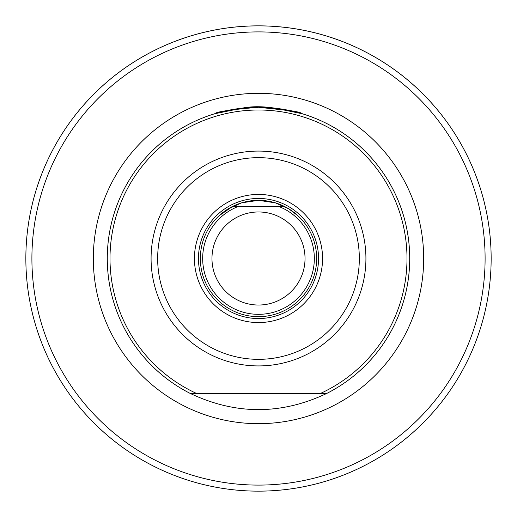 <?xml version="1.0" encoding="UTF-8"?>
<svg xmlns="http://www.w3.org/2000/svg" width="517" height="517" viewBox="0 0 517 517"><rect width="100%" height="100%" fill="white"/><g stroke="black" fill="none" stroke-linecap="round" stroke-linejoin="round"><path stroke-width="0.78" d="M326.763 393.437C281.254 414.996 235.746 414.996 190.237 393.437L326.763 393.437A151.222 151.222 0 0 0 258.5 107.278C230.847 109.591 216.255 111.75 214.723 113.753C216.255 111.75 230.847 109.591 258.5 107.278L240.579 108.344L226.317 110.741L214.723 113.753L242.046 108.176C251.553 106.243 262.52 106.243 274.954 108.176L302.277 113.753L290.302 110.664L258.5 107.278C286.153 109.591 300.745 111.75 302.277 113.753C300.745 111.75 286.153 109.591 258.5 107.278A151.222 151.222 0 0 0 190.237 393.437A151.222 151.222 0 0 1 258.5 107.278A151.222 151.222 0 0 1 326.763 393.437M240.579 108.344L221.535 111.866L214.723 113.753M302.277 113.753L295.465 111.866L276.421 108.344M218.872 215.925L228.068 208.939L232.689 206.386L218.872 215.925L228.068 208.939L241.697 202.819L258.5 200.338A58.163 58.163 0 0 1 316.663 258.5A58.163 58.163 0 0 1 258.5 316.663A58.163 58.163 0 0 1 200.338 258.5A58.163 58.163 0 0 1 258.5 200.338L275.303 202.819L288.932 208.939L298.128 215.925L288.932 208.939L284.311 206.386L288.932 208.939M305.03 258.5A46.53 46.53 0 0 0 258.5 211.97A46.53 46.53 0 0 0 211.97 258.5A46.53 46.53 0 0 0 258.5 305.03A46.53 46.53 0 0 0 305.03 258.5M278.547 206.386A55.836 55.836 0 0 1 265.318 313.916A55.836 55.836 0 0 1 238.453 206.386M30.277 213.353L30.277 213.347A232.65 232.65 0 0 1 258.5 25.85A232.65 232.65 0 0 0 25.85 258.5A232.65 232.65 0 0 0 258.5 491.15A232.65 232.65 0 0 0 491.15 258.5A232.65 232.65 0 0 0 258.5 25.85A232.65 232.65 0 0 0 25.85 258.5A232.65 232.65 0 0 0 258.5 491.15A232.65 232.65 0 0 0 491.15 258.5A232.65 232.65 0 0 0 258.5 25.85A232.65 232.65 0 0 1 486.723 213.353M482.09 194.224A232.65 232.65 0 0 0 34.91 194.224A232.65 232.65 0 0 1 482.09 194.224M232.689 206.386L284.311 206.386M258.5 318.543A60.043 60.043 0 0 1 198.457 258.5A60.043 60.043 0 0 1 258.5 198.457A60.043 60.043 0 0 1 318.543 258.5A60.043 60.043 0 0 1 258.5 318.543M322.569 258.5A64.069 64.069 0 0 0 226.465 203.013A64.069 64.069 0 0 0 226.465 313.987A64.069 64.069 0 0 0 322.569 258.5M359.334 258.5A100.834 100.834 0 0 1 208.08 345.828A100.834 100.834 0 0 1 208.08 171.172A100.834 100.834 0 0 1 359.334 258.5M93.319 258.5A165.181 165.181 0 0 0 341.091 401.547A165.181 165.181 0 0 0 341.091 115.453A165.181 165.181 0 0 0 93.319 258.5M485.101 258.5A226.601 226.601 0 0 0 145.199 62.26A226.601 226.601 0 0 0 145.199 454.74A226.601 226.601 0 0 0 485.101 258.5M365.92 258.5A107.42 107.42 0 0 0 258.5 151.08A107.42 107.42 0 0 0 151.08 258.5A107.42 107.42 0 0 0 258.5 365.92A107.42 107.42 0 0 0 365.92 258.5M196.505 393.437A148.495 148.495 0 0 1 258.5 110.005A148.495 148.495 0 0 1 320.495 393.437"/></g></svg>
